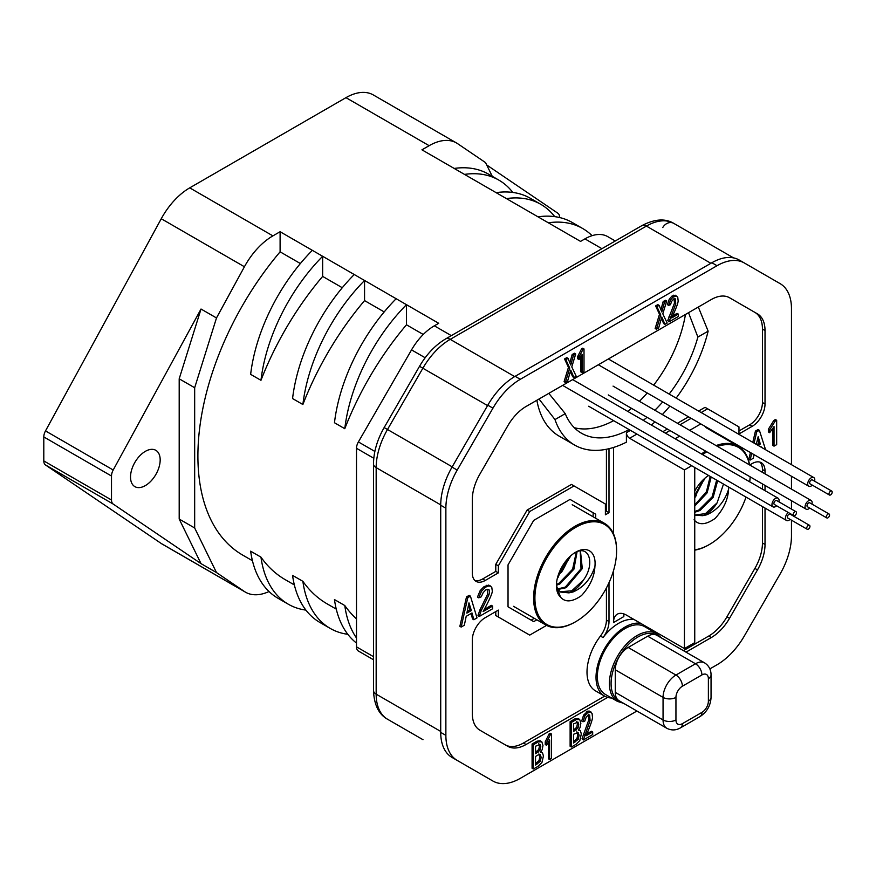 <?xml version="1.0" encoding="UTF-8"?>
<svg xmlns="http://www.w3.org/2000/svg" width="876" height="876" viewBox="0 0 876 876"><rect width="100%" height="100%" fill="white"/><g stroke="black" fill="none" stroke-linecap="round" stroke-linejoin="round"><path stroke-width="1.31" d="M644.627 626.636A39.157 22.612 120 0 0 614.448 637.126A39.157 22.612 120 0 0 597.355 676.535A39.157 22.612 120 0 0 605.458 694.471L617.514 701.424A39.157 22.612 -60 0 1 609.411 683.499A39.157 22.612 -60 0 1 626.504 644.09A39.157 22.612 -60 0 1 656.682 633.6L644.627 626.636M656.825 635.286A18.232 10.534 120 0 0 647.703 636.184L628.169 647.463A18.232 10.534 120 0 0 615.27 669.801L615.27 692.358A18.232 10.534 120 0 0 619.047 700.701L666.822 728.284A18.232 10.534 -60 0 1 663.055 719.941L663.055 697.384A18.232 10.534 -60 0 1 675.943 675.046L695.478 663.767A18.232 10.534 -60 0 1 704.6 662.869L656.825 635.286M575.433 621.851A58.67 33.879 -60 0 1 575.105 622.037A58.67 33.879 -60 0 1 545.77 624.949A58.67 33.879 -60 0 1 533.615 598.089A58.67 33.879 -60 0 1 559.227 539.036A58.67 33.879 -60 0 1 604.44 523.322A58.67 33.879 -60 0 1 616.595 550.183L616.595 550.927A57.761 33.354 -60 0 1 575.751 621.664A57.761 33.354 -60 0 1 534.908 598.089A57.761 33.354 -60 0 1 575.751 527.341A57.761 33.354 -60 0 1 616.595 550.927M575.751 552.165A27.353 15.79 120 0 0 556.413 585.672A27.353 15.79 120 0 0 560.399 596.961C565.108 602.578 572.137 602.13 581.489 595.592C589.964 586.296 594.432 576.605 594.913 566.509A27.353 15.79 120 0 0 595.089 563.334A27.353 15.79 120 0 0 575.751 552.165M558.034 575.773L569.499 556.972M556.435 584.423L558.866 583.372L572.608 569.214L576.309 552M557.355 589L565.316 587.095L581.018 568.765L580.23 550.927M560.071 591.749L571.765 590.818L583.438 580.043C595.56 563.662 589.044 543.733 574.196 553.063M556.413 585.431L560.399 596.961M580.449 550.905L582.299 568.579L566.301 587.665L557.716 589.515M577.087 551.694L573.933 569.159L559.863 583.942L556.413 585.321M570.867 555.712L557.508 577.591M556.523 587.522L560.552 592.056L568.929 592.866L572.959 592.001C583.525 587.446 590.84 578.948 594.913 566.509M568.929 592.866A22.798 13.162 120 0 0 572.532 591.256A22.798 13.162 120 0 0 583.438 580.043M550.38 734.668L551.508 734.022L551.508 758.419L549.635 759.503L549.635 739.913L546.525 745.268L546.525 742.574L550.38 734.668L549.099 733.924L550.227 733.278L551.508 734.022M546.525 745.268L545.233 744.523L545.233 741.83L549.099 733.924M549.635 759.503L548.343 758.758L548.343 742.377M546.525 742.574L545.233 741.83M582.135 372.639L582.135 354.473L579.058 359.554L577.766 358.81L577.766 356.313L581.598 348.834L582.715 348.188L584.007 348.933L584.007 371.555L582.135 372.639L580.843 371.895L580.843 356.828M579.058 359.554L579.058 357.058L577.766 356.313M579.058 357.058L582.879 349.579L584.007 348.933M581.598 348.834L582.879 349.579M570.375 371.479L572.652 376.746L573.944 377.49L570.758 370.132L567.604 381.148L565.359 382.44L569.739 368.095L565.83 359.675L568.064 358.383L570.758 364.996L573.462 355.273L575.696 353.981L571.787 366.913L576.178 376.209L573.944 377.49M569.871 362.817L572.17 354.528L574.415 353.236L575.696 353.981M565.359 382.44L564.078 381.695L568.447 367.351L564.538 358.93L566.772 357.638L568.064 358.383M568.447 367.351L569.739 368.095M564.538 358.93L565.83 359.675M572.17 354.528L573.462 355.273M472.011 612.97L466.196 616.321L464.335 625.234L461.17 627.063L467.784 597.651L470.423 596.129L477.026 617.908L473.85 619.737L472.011 612.97M471.069 613.518L472.558 618.993L473.85 619.737M461.17 627.063L459.878 626.318L466.492 596.906L469.131 595.384L470.423 596.129M468.638 604.506L470.062 609.784L471.354 610.528L468.967 602.885L466.853 613.123L471.354 610.528M467.204 611.437L470.062 609.784M466.492 596.906L467.784 597.651M588.354 714.247L588.814 719.798L582.069 738.654L583.35 739.979L590.096 720.543L589.647 714.991L587.927 715.177L586.088 717.4L584.73 721.189L582.978 721.769L584.883 715.867L587.599 712.637L590.939 711.936L587.982 711.005L583.602 715.123L581.697 721.025L582.978 721.769M586.865 733.858L591.399 731.241L592.691 731.986L586.033 735.829C590.555 725.317 592.702 719.065 592.461 717.094L592.088 713.502L589.515 711.126M583.35 739.979L592.691 734.581L592.691 731.986M583.35 739.399L582.069 738.654M586.307 711.892L587.599 712.637M587.982 711.005L589.274 711.75M664.479 302.275L663.187 301.53L665.41 300.249L666.702 300.994L662.814 313.827L667.173 323.058L664.95 324.328L661.796 317.024L658.664 327.963L656.442 329.245L660.778 314.999L656.901 306.644L659.124 305.363L661.796 311.933L664.479 302.275L666.702 300.994M661.413 318.371L663.669 323.583L664.95 324.328M663.187 301.53L660.909 309.754M656.442 329.245L655.149 328.5L659.497 314.254L655.609 305.91L657.832 304.618L659.124 305.363M659.497 314.254L660.778 314.999M655.609 305.91L656.901 306.644M676.48 295.957L677.761 297.369L678.133 300.61C678.374 302.384 676.228 308.166 671.706 317.955L678.363 314.112L678.363 316.466L669.023 321.864L675.768 303.863L675.308 298.847L673.6 299.11L671.75 301.224L670.403 304.749L668.651 305.363L670.556 299.899L673.272 296.822L676.48 295.957M674.027 298.103L674.476 303.118L667.731 320.594L669.023 321.864M672.626 315.929L677.071 313.367L678.363 314.112M675.188 295.212L671.98 296.077L669.264 299.154L667.359 304.618L668.651 305.363M671.98 296.077L673.272 296.822M673.655 295.19L674.947 295.935M669.023 321.339L667.731 320.594M580.854 723.28L580.076 727.551L578.445 730.146L580.427 730.803L581.314 733.957L579.835 740.581L576.047 744.326L571.415 747.009L571.415 722.393L576.222 719.612L579.704 719.492L580.854 723.28M578.631 729.675L580.427 730.803M578.007 718.429L579.704 719.492M579.091 735.227L578.127 732.566L573.539 734.274L573.539 743.034L578.215 739.355L579.091 735.227L577.81 734.482L576.923 738.61L573.539 741.545M577.952 722.142L573.539 723.904L573.539 731.526L577.985 728.055L578.729 724.507L577.996 722.163M576.222 719.612L574.93 718.867L578.412 718.747M571.415 747.009L570.123 746.264L570.123 721.649L574.93 718.867M576.835 731.821L577.81 734.482M576.747 721.441L577.437 723.762L576.693 727.31L573.539 730.037M570.123 721.649L571.415 722.393M576.923 738.61L578.215 739.355M575.674 741.808L574.382 741.063M576.693 727.31L577.985 728.055M576.222 729.982L574.93 729.237M752.802 442.358L755.44 431.069L758.079 429.547L759.372 430.291L765.58 449.727M750.414 452.553L748.827 459.352L750.119 460.097L751.707 453.297M757.587 438.296L759.01 443.278L756.711 444.614M761.2 447.198L760.959 446.344L760.335 446.705M754.072 454.666L753.283 458.257L750.119 460.097M755.44 431.069L756.733 431.813L754.094 443.103M759.372 430.291L756.733 431.813M756.284 444.362L758.189 436.631L760.302 444.022L758.003 445.358M760.302 444.022L759.01 443.278M775.096 421.214L776.673 420.294L776.673 444.625L774.034 446.147L774.034 426.623L769.665 432.689L769.665 430.006L775.096 421.214L773.804 420.469L775.391 419.549L776.673 420.294M769.665 432.689L768.372 431.945L768.372 429.262L773.804 420.469M774.034 446.147L772.742 445.413L772.742 428.627M769.665 430.006L768.372 429.262M636.885 434.08L629.625 438.274A4.555 2.628 -120 0 1 626.406 432.689L626.406 442.183A113.979 65.809 -60 0 1 574.579 445.041A113.979 65.809 -60 0 1 554.99 419.571L565.25 413.647A100.302 57.904 120 0 0 581.412 433.193A100.302 57.904 120 0 0 629.11 429.59M643.258 420.349A100.302 57.904 120 0 0 647.046 417.315M654.854 410.242A100.302 57.904 120 0 0 662.716 401.92M669.165 394.069A100.302 57.904 120 0 0 697.876 337.074L708.137 331.161A113.979 65.809 -60 0 1 676.163 398.098M669.888 406.07A113.979 65.809 -60 0 1 662.344 414.567M654.952 421.882A113.979 65.809 -60 0 1 651.415 425.068M608.995 448.698L608.995 512.723L605.393 514.803L605.393 504.029L574.043 485.928L529.706 511.529L498.367 565.819L498.367 572.871L485.205 580.47A18.232 10.534 120 0 1 476.084 581.379A18.232 10.534 120 0 1 472.306 573.024L472.306 499.572A36.474 21.057 120 0 1 479.862 474.157L507.806 425.758A36.474 21.057 120 0 1 526.038 406.508L539.014 399.018L554.99 419.571M536.868 400.255A113.979 65.809 120 0 0 559.107 436.106L574.579 445.041M606.422 449.268L606.422 511.234L608.995 512.723M605.393 511.825L606.422 511.234M529.706 511.529L527.133 510.04L571.47 484.439L574.043 485.928M527.133 510.04L495.783 564.33L495.783 571.393L482.632 578.981A18.232 10.534 -60 0 1 474.891 580.47M636.918 711.016L520.3 778.348A54.706 31.591 -60 0 1 492.947 781.053L457.206 760.423A54.706 31.591 -60 0 1 445.873 735.369L445.873 508.211A54.706 31.591 -60 0 1 457.206 470.084L492.947 408.172A54.706 31.591 -60 0 1 520.3 379.297L717.028 265.713A54.706 31.591 -60 0 1 744.392 263.008L780.133 283.649A54.706 31.591 -60 0 1 791.466 308.691L791.466 464.674M709.867 668.903L717.028 664.764A54.706 31.591 -60 0 0 744.392 635.888L780.133 573.977A54.706 31.591 -60 0 0 791.466 535.849L791.466 520.169M791.466 509.076L791.466 500.689M791.466 489.104L791.466 476.259M487.79 778.074L492.947 781.053L487.79 778.074A54.706 31.591 120 0 0 487.833 778.107M539.014 399.018L711.29 299.548A36.474 21.057 120 0 1 729.533 297.741L757.477 313.882A36.474 21.057 120 0 1 765.022 330.58L765.022 404.033A18.232 10.534 120 0 1 752.134 426.36L738.972 433.959L738.972 426.908L707.633 408.807L701.161 412.541M629.625 438.274L684.43 469.919L684.43 648.59L626.406 615.094A18.232 10.534 -120 0 0 617.284 614.185A18.232 10.534 -120 0 0 613.507 622.54L613.507 570.681M613.507 533.834L613.507 447.45M691.131 418.334L680.006 424.761M669.976 430.543L665.442 433.16M536.879 619.814L533.714 621.632L508.036 606.805L508.036 564.867L533.714 520.377L570.035 499.408L595.724 514.245L595.724 518.285M729.303 440.365L729.303 441.077M675.111 438.745L679.645 436.128M689.675 430.346L700.8 423.918M607.637 697.405L526.038 744.512A36.474 21.057 120 0 1 507.806 746.319L479.862 730.179A36.474 21.057 120 0 1 472.306 713.491L472.306 640.028A18.232 10.534 120 0 1 485.205 617.7L498.367 610.101L498.367 617.011L529.706 635.111L546.569 625.387M762.448 506.58L762.448 543A36.474 21.057 -60 0 1 754.893 568.414L726.949 616.813L729.533 618.303A36.474 21.057 120 0 1 711.29 637.553L686.028 652.138M729.533 618.303L757.477 569.904A36.474 21.057 120 0 0 765.022 544.489L765.022 508.069M749.692 464.992L752.134 463.59A18.232 10.534 120 0 1 761.255 462.681A18.232 10.534 120 0 1 765.022 471.036L765.022 473.85M765.022 485.424L765.022 490.659M630.457 617.438A18.232 10.534 120 0 0 632.122 618.828A18.232 10.534 120 0 0 634.158 619.562A41.03 23.685 120 0 0 618.598 623.329A41.03 23.685 120 0 0 603.027 637.553A18.232 10.534 120 0 0 608.995 621.533L608.995 582.704M744.392 263.008L739.235 260.03A54.706 31.591 120 0 0 711.87 262.734L515.143 376.319A54.706 31.591 120 0 0 487.79 405.194L452.049 467.105A54.706 31.591 120 0 0 440.716 505.233L440.716 732.391A54.706 31.591 120 0 0 452.049 757.444L457.206 760.423L452.049 757.444M704.862 478.252A48.202 27.835 -60 0 1 704.26 479.884M696.256 495.542A48.202 27.835 -60 0 1 694.745 497.765M568.557 557.924A48.202 27.835 -60 0 1 561.472 572.291M558.439 576.846A48.202 27.835 -60 0 1 557.322 578.379M726.73 438.876L726.73 439.588M534.294 618.325L531.141 620.142M570.035 499.408L593.14 512.756L593.14 516.796M595.724 514.245L593.14 512.756M729.5 297.73L754.893 312.393A36.474 21.057 -60 0 1 762.448 329.091L762.448 402.544A18.232 10.534 -60 0 1 749.549 424.871L738.972 430.981M662.869 431.671L667.392 429.054M677.422 423.272L688.558 416.845M698.588 411.052L705.049 407.318L707.633 408.807M754.893 312.393L757.477 313.882L754.893 312.393M708.137 331.161L698.325 307.038M613.507 622.54L623.822 616.584A18.232 10.534 60 0 1 624.04 613.977M684.43 648.59L694.745 642.634L694.745 467.488M684.43 469.919L691.69 465.725M697.876 337.074L688.525 312.699M613.638 420.655A100.302 57.904 -60 0 1 574.273 427.685M685.448 314.473A100.302 57.904 -60 0 1 653.682 385.133M647.233 392.985A100.302 57.904 -60 0 1 639.381 401.307M631.574 408.38A100.302 57.904 -60 0 1 627.785 411.413M548.814 393.357L565.25 413.647M498.367 572.871L495.783 571.393M498.367 565.819L495.783 564.33M527.133 633.622L495.783 615.521L495.783 611.59M606.422 587.949L606.422 620.044A18.232 10.534 -60 0 1 600.443 636.064A41.03 23.685 120 0 0 595.505 690.868L604.528 696.081A41.03 23.685 -60 0 1 598.231 663.209A41.03 23.685 -60 0 1 625.037 627.052A41.03 23.685 -60 0 1 640.608 623.285M505.255 744.841A36.474 21.057 -60 0 0 523.465 743.023L604.648 696.146M495.783 615.521L498.367 617.011M611.579 697.997A41.03 23.685 -60 0 1 604.528 696.081M649.532 628.442A41.03 23.685 -60 0 1 650.748 630.173M631.574 618.073A18.232 10.534 -60 0 1 630.917 617.919M759.864 462.101A18.232 10.534 -60 0 1 762.448 469.547L762.448 472.361M762.448 483.935L762.448 489.169M726.949 616.813A36.474 21.057 -60 0 1 708.717 636.064L683.444 650.649M487.866 589.241L487.625 594.18L479.829 610.09L477.989 615.718L479.281 616.463L481.121 610.835L488.907 594.924C489.936 591.628 489.717 589.756 488.26 589.318L485.808 589.909L483.18 592.614L481.242 596.83L478.745 597.826L481.471 591.322L485.337 587.369L487.735 586.077L490.702 586.121L488.633 585.102L484.056 586.624L480.179 590.577L477.464 597.082L478.745 597.826M484.264 609.422L491.326 605.349L492.608 606.093L483.103 611.579C489.564 599.721 492.619 592.811 492.279 590.829L491.754 587.216L488.633 585.102M479.281 616.463L492.608 608.765L492.608 606.093M479.281 615.872L477.989 615.127M484.056 586.624L485.337 587.369M486.443 585.332L487.735 586.077M537.984 755.013L535.532 756.437L535.532 765.077L540.273 761.364L541.171 757.28L540.185 754.674L537.984 755.013M533.375 769.018L532.082 768.274L532.082 744.009L536.966 741.195L540.12 740.724L541.795 741.764L542.967 745.465L542.167 749.703L540.514 752.276L542.529 752.9L543.427 755.988L541.926 762.547L538.083 766.303L533.375 769.018L533.375 744.753L538.258 741.939L541.795 741.764M538.806 743.691L539.506 745.969L538.762 749.473L535.532 752.232M538.904 753.929L539.89 756.535L538.992 760.62L535.532 763.587M540.777 751.816L542.529 752.9M540.799 746.713L540.098 744.436L535.532 746.221L535.532 753.721L540.043 750.217L540.799 746.713L539.506 745.969M532.082 744.009L533.375 744.753M538.258 741.939L536.966 741.195M538.762 749.473L540.043 750.217M538.258 752.155L536.966 751.411M538.992 760.62L540.273 761.364M537.7 763.828L536.419 763.084M776.618 505.77A5.015 2.891 -60 0 1 773.015 506.854A5.015 2.891 -60 0 1 771.975 504.554A5.015 2.891 -60 0 1 774.165 499.506A5.015 2.891 -60 0 1 778.03 498.17A5.015 2.891 -60 0 1 779.071 500.459A5.015 2.891 -60 0 1 778.895 501.828M796.01 511.704L776.662 500.535A2.278 1.314 120 0 0 774.91 501.149A2.278 1.314 120 0 0 773.913 503.437A2.278 1.314 120 0 0 774.384 504.477L793.733 515.646A2.278 1.314 -60 0 1 793.262 514.606A2.278 1.314 -60 0 1 794.247 512.307A2.278 1.314 -60 0 1 796.01 511.704A2.278 1.314 -60 0 1 796.481 512.745A2.278 1.314 -60 0 1 795.485 515.033A2.278 1.314 -60 0 1 793.733 515.646M809.698 508.058A5.015 2.891 -60 0 1 808.581 508.901A5.015 2.891 -60 0 1 806.095 509.142A5.015 2.891 -60 0 1 805.329 505.102A5.015 2.891 -60 0 1 808.636 500.689A5.015 2.891 -60 0 1 811.11 500.448A5.015 2.891 -60 0 1 811.975 504.116M829.09 513.993L809.742 502.824A2.278 1.314 120 0 0 808.614 502.933A2.278 1.314 120 0 0 807.114 504.937A2.278 1.314 120 0 0 807.464 506.766L826.813 517.935A2.278 1.314 -60 0 1 826.462 516.106A2.278 1.314 -60 0 1 827.962 514.092A2.278 1.314 -60 0 1 829.09 513.993A2.278 1.314 -60 0 1 829.43 515.822A2.278 1.314 -60 0 1 827.94 517.836A2.278 1.314 -60 0 1 826.813 517.935M812.337 485.151A5.015 2.891 -60 0 1 808.734 486.224A5.015 2.891 -60 0 1 807.705 483.935A5.015 2.891 -60 0 1 809.884 478.887A5.015 2.891 -60 0 1 813.749 477.54A5.015 2.891 -60 0 1 814.789 479.84A5.015 2.891 -60 0 1 814.614 481.198M831.729 491.075L812.38 479.917A2.278 1.314 120 0 0 810.628 480.519A2.278 1.314 120 0 0 809.632 482.818A2.278 1.314 120 0 0 810.103 483.859L829.452 495.028A2.278 1.314 -60 0 1 828.981 493.987A2.278 1.314 -60 0 1 829.966 491.688A2.278 1.314 -60 0 1 831.729 491.075A2.278 1.314 -60 0 1 832.2 492.126A2.278 1.314 -60 0 1 831.204 494.414A2.278 1.314 -60 0 1 829.452 495.028M790.086 519.38A5.015 2.891 -60 0 1 788.991 520.213A5.015 2.891 -60 0 1 786.495 520.453A5.015 2.891 -60 0 1 785.597 516.895A5.015 2.891 -60 0 1 788.29 512.515M809.479 525.304L790.141 514.146A2.278 1.314 120 0 0 789.002 514.256A2.278 1.314 120 0 0 787.513 516.26A2.278 1.314 120 0 0 787.852 518.088L807.201 529.257A2.278 1.314 -60 0 1 806.851 527.429A2.278 1.314 -60 0 1 808.34 525.425A2.278 1.314 -60 0 1 809.479 525.304A2.278 1.314 -60 0 1 809.829 527.133A2.278 1.314 -60 0 1 808.34 529.148A2.278 1.314 -60 0 1 807.201 529.257M701.512 453.987A58.67 33.879 -60 0 1 705.519 451.074M716.075 445.588A58.67 33.879 -60 0 1 738.096 446.147A58.67 33.879 -60 0 1 749.604 464.937M709.089 544.686A58.67 33.879 -60 0 1 708.761 544.872A58.67 33.879 -60 0 1 694.745 550.15M750.163 476.851A57.761 33.354 -60 0 1 749.703 481.811M746.023 497.097A57.761 33.354 -60 0 1 709.407 544.5A57.761 33.354 -60 0 1 694.745 549.821M702.716 454.677A57.761 33.354 -60 0 1 706.768 451.797M717.532 446.421A57.761 33.354 -60 0 1 749.44 464.849M708.596 475.493A27.353 15.79 120 0 0 694.745 491.228M694.745 515.176L702.596 515.69L706.614 514.836C717.181 510.281 724.496 501.784 728.569 489.345A27.353 15.79 120 0 0 728.733 487.111M728.569 489.345C728.087 499.44 723.62 509.131 715.144 518.428C705.793 524.965 698.763 525.414 694.055 519.796M694.745 495.564L703.154 479.807M694.745 504.915L706.428 491.743L710.206 476.413M694.745 511.496L698.971 509.931L712.155 496.769L716.645 480.136M694.745 515.011L705.421 513.643L717.094 502.879L723.499 484.089M717.641 480.705L713.173 497.294L699.968 510.5L694.745 512.263M711.192 476.982L707.129 492.86L694.745 506.098M704.523 478.548L694.745 497.207M702.596 515.69A22.798 13.162 120 0 0 706.187 514.092A22.798 13.162 120 0 0 717.094 502.879M487.571 405.588L422.867 368.227L387.499 429.492A54.706 31.591 120 0 0 376.165 467.62L376.165 694.164A54.706 31.591 120 0 0 387.499 719.207L422.867 739.629A54.706 31.591 120 0 0 422.988 739.694M662.76 227.552A9.121 7.446 120 0 1 673.764 223.369L733.562 257.894L673.764 223.369A54.706 31.591 120 0 0 646.411 226.085L450.22 339.351L514.694 376.581M615.28 240.977L607.725 236.619A45.596 26.324 120 0 0 584.927 238.874L580.558 241.404L421.947 149.829L429.141 145.679A54.706 31.591 -60 0 1 456.495 142.963A54.706 31.591 -60 0 1 457.622 143.664L485.556 162.618L492.246 176.295M425.156 357.747L411.534 349.885A45.596 26.324 120 0 1 434.332 325.817L438.712 323.299L396.16 298.727A136.776 78.96 120 0 0 334.468 422.747L344.783 428.703A136.776 78.96 -60 0 1 406.475 304.684L406.475 324.788L423.261 334.479M269.031 591.519A54.706 31.591 -60 0 1 245.554 592.22A54.706 31.591 -60 0 1 244.426 591.519L216.492 572.565L194.669 527.987L194.669 387.74L216.492 317.955L244.426 266.753A54.706 31.591 -60 0 1 272.907 235.874L280.101 231.724L396.16 298.727M456.495 142.963L373.318 94.947A54.706 31.591 120 0 0 345.965 97.652L189.731 187.858A54.706 31.591 120 0 0 161.261 218.737L45.497 430.915A9.121 5.267 120 0 0 43.8 436.938L43.8 460.918A9.121 5.267 120 0 0 45.497 464.97L161.261 543.503A54.706 31.591 120 0 0 162.378 544.204L245.554 592.22M411.534 349.885L358.394 441.931A9.121 5.267 120 0 0 356.499 448.293L356.499 646.86A9.121 5.267 120 0 0 358.394 651.032L373.494 659.748M356.499 638.013A136.776 78.96 -60 0 1 344.783 605.524A216.558 125.027 120 0 0 356.499 618.872M356.499 643.083A136.776 78.96 120 0 1 334.468 599.567L344.783 605.524M347.827 634.312A136.776 78.96 -60 0 1 330.186 628.399L319.871 622.442A136.776 78.96 120 0 1 292.562 575.379L302.877 581.325A216.558 125.027 120 0 0 327.208 603.903L336.264 609.127M406.475 324.788A216.558 125.027 120 0 0 344.783 428.703M354.243 274.527A136.776 78.96 120 0 0 292.562 398.558L302.877 404.515A216.558 125.027 120 0 1 364.558 300.599L384.192 311.922M312.338 250.339A136.776 78.96 120 0 0 250.645 374.359L260.96 380.315A216.558 125.027 120 0 1 322.653 276.4L342.286 287.733M252.441 560.739L242.751 555.132A216.558 125.027 120 0 1 197.899 456.002A216.558 125.027 120 0 1 280.101 251.828L300.369 263.534M305.921 610.112A136.776 78.96 -60 0 1 288.281 604.199L277.955 598.242A136.776 78.96 120 0 1 250.645 551.179L260.96 557.136A216.558 125.027 120 0 0 285.302 579.704L294.358 584.927M330.186 628.399A136.776 78.96 -60 0 1 302.877 581.325M288.281 604.199A136.776 78.96 -60 0 1 260.96 557.136M280.101 251.828L280.101 231.724M179.197 519.052L201.02 563.629L113.201 504.061A9.121 5.267 -60 0 1 111.504 499.999L111.504 476.029A9.121 5.267 -60 0 1 113.201 470.007L201.02 309.031L179.197 378.804L179.197 519.052L194.669 527.987M216.492 572.565L201.02 563.629M130.524 477.037A20.969 12.111 120 0 0 134.86 486.629A20.969 12.111 120 0 0 151.022 481.012A20.969 12.111 120 0 0 160.177 459.911A20.969 12.111 120 0 0 155.829 450.308A20.969 12.111 120 0 0 139.678 455.925A20.969 12.111 120 0 0 130.524 477.037M194.669 387.74L179.197 378.804M201.02 309.031L216.492 317.955M486.706 164.962L557.903 213.262A9.121 5.267 -60 0 1 559.6 217.314L559.6 217.533M548.321 222.789A136.776 78.96 -60 0 1 582.693 228.516A136.776 78.96 -60 0 1 592.077 235.677M582.693 228.516L572.378 222.559A136.776 78.96 120 0 0 537.995 216.832M506.405 198.589A136.776 78.96 -60 0 1 540.788 204.316A136.776 78.96 -60 0 1 554.738 216.646M540.788 204.316L530.473 198.359A136.776 78.96 120 0 0 496.09 192.632M464.499 174.401A136.776 78.96 -60 0 1 498.882 180.127A136.776 78.96 -60 0 1 512.821 192.446M498.882 180.127L488.556 174.171A136.776 78.96 120 0 0 454.184 168.444M260.96 380.315A136.776 78.96 -60 0 1 322.653 256.285L322.653 276.4M302.877 404.515A136.776 78.96 -60 0 1 364.558 280.484L364.558 300.599M621.018 701.84A37.975 21.922 -60 0 1 611.087 683.499A37.975 21.922 -60 0 1 628.968 643.948A37.975 21.922 -60 0 1 658.796 636.425M666.822 728.284C671.399 730.606 675.965 730.453 680.499 727.836A9.121 5.267 60 0 0 682.393 723.664A9.121 5.267 -60 0 1 675.943 719.941L675.943 697.384A9.121 5.267 -60 0 1 682.393 686.215L701.928 674.936A9.121 5.267 -120 0 0 695.478 663.767L647.703 636.184M628.169 647.463L675.943 675.046A9.121 5.267 60 0 1 682.393 686.215M675.943 697.384A9.121 5.267 180 0 1 663.055 697.384L615.27 669.801M615.27 692.358L663.055 719.941A9.121 5.267 0 0 0 675.943 719.941M682.393 723.664L701.928 712.385A9.121 5.267 -120 0 1 700.044 716.557L680.499 727.836M701.928 712.385A9.121 5.267 -60 0 0 708.377 701.216A9.121 5.267 0 0 0 711.049 697.493C710.567 705.695 706.899 712.046 700.044 716.557M701.928 674.936A9.121 5.267 -60 0 1 708.377 678.659L708.377 701.216M704.6 662.869C708.892 665.672 711.038 669.691 711.049 674.936A9.121 5.267 180 0 1 708.377 678.659M584.642 734.789L583.35 734.044M590.096 720.543L588.814 719.798M583.602 715.123L584.883 715.867M669.264 299.154L670.556 299.899M670.315 317.079L669.023 316.335M675.768 303.863L674.476 303.118M578.729 724.507L577.437 723.762M626.406 432.689L630.435 430.368M492.947 408.172L487.79 405.194M515.143 376.319L520.3 379.297M440.716 732.391L445.873 735.369M445.873 508.211L440.716 505.233M452.049 467.105L457.206 470.084M717.028 265.713L711.87 262.734M765.022 330.58L762.448 329.091M762.448 402.544L765.022 404.033M752.134 426.36L749.549 424.871M482.632 578.981L485.205 580.47M606.422 620.044L608.995 621.533M600.443 636.064L603.027 637.553M765.022 471.036L762.448 469.547M762.448 543L765.022 544.489M757.477 569.904L754.893 568.414M711.29 637.553L708.717 636.064M523.465 743.023L526.038 744.512M481.121 610.835L479.829 610.09M488.907 594.924L487.625 594.18M480.179 590.577L481.471 591.322M541.171 757.28L539.89 756.535M710.885 263.304L646.411 226.085A9.121 5.267 -120 0 0 641.856 225.636L445.665 338.902A9.121 5.267 60 0 1 450.22 339.351A54.706 31.591 120 0 0 422.867 368.227L419.527 366.299L384.159 427.565L452.202 466.842M440.716 504.883L376.165 467.62A9.121 5.267 180 0 1 373.494 463.897L373.494 690.441A9.121 5.267 0 0 0 376.165 694.164L440.716 731.427M422.801 739.585A9.121 7.446 -60 0 0 422.867 739.629L387.499 719.207C378.739 714.356 374.074 704.764 373.494 690.441M601.922 248.685L584.927 238.874M434.332 325.817L451.326 335.628M189.731 187.858L272.907 235.874M429.141 145.679L345.965 97.652M358.394 441.931L374.851 451.436M373.789 458.268L356.499 448.293M356.499 646.86L373.494 656.672M45.497 430.915L113.201 470.007M244.426 266.753L161.261 218.737M111.504 476.029L43.8 436.938M43.8 460.918L111.504 499.999M113.201 504.061L45.497 464.97M161.261 543.503L244.426 591.519M623.537 703.297L617.514 701.424M656.682 633.6L661.303 637.87M711.049 697.493L711.049 674.936M604.44 523.322L572.203 504.707M545.77 624.949L513.533 606.334M575.751 621.664L575.105 622.037M773.015 506.854L562.633 385.385M778.03 498.17L572.663 379.593M811.11 500.448L613.047 386.108M806.095 509.142L608.283 394.934M808.734 486.224L598.352 364.766M813.749 477.54L608.382 358.974M786.495 520.453L588.672 406.245M738.096 446.147L705.859 427.543M709.407 544.5L708.761 544.872M641.856 225.636C654.547 218.967 665.191 218.212 673.764 223.369L733.562 257.894M445.665 338.902C435.306 345.078 426.59 354.222 419.527 366.299M384.159 427.565C377.227 439.719 373.669 451.83 373.494 463.897"/></g></svg>
